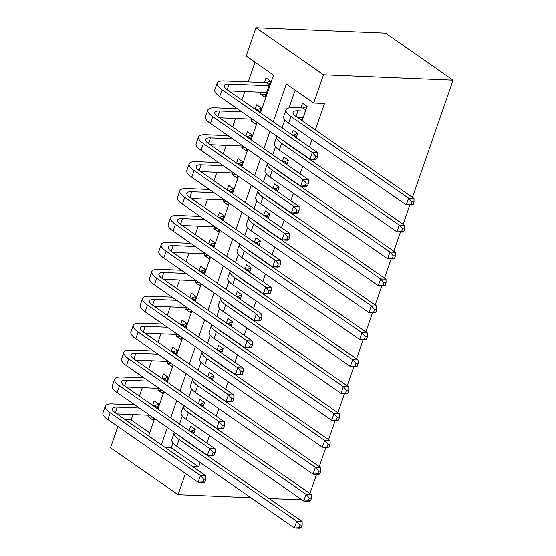 <?xml version="1.0" encoding="UTF-8"?>
<svg xmlns="http://www.w3.org/2000/svg" width="556" height="556" viewBox="0 0 556 556"><rect width="100%" height="100%" fill="white"/><g stroke="black" fill="none" stroke-linecap="round" stroke-linejoin="round"><path stroke-width="0.83" d="M260.465 112.903L273.552 75.095L246.169 56.066L255.962 27.8L385.523 33.186L453.07 80.12L412.469 197.366M185.447 473.427L178.08 494.701L110.533 447.761L117.9 426.494M132.974 414.581L131.119 419.947L125.211 419.697M255.002 62.202L248.191 81.864M244.842 91.531L241.909 100.01M235.522 118.456L232.589 126.928M226.202 145.373L223.262 153.852M216.875 172.297L213.942 180.769M207.555 199.215L204.622 207.687M198.235 226.139L195.295 234.611M188.908 253.056L185.975 261.529M179.588 279.981L176.655 288.453M170.268 306.898L167.335 315.37M160.941 333.822L158.008 342.294M151.621 360.74L148.688 369.212M142.301 387.664L139.368 396.136M302.123 120.687L307.086 106.37L302.52 103.201L300.886 107.906M296.216 137.749L297.759 133.287L293.2 130.118L291.657 134.573M286.896 164.666L288.439 160.211L283.873 157.042L282.33 161.497M277.576 191.591L279.119 187.129L274.553 183.96L273.01 188.415M268.249 218.508L269.792 214.053L265.233 210.877L263.69 215.339M258.929 245.432L260.472 240.97L255.906 237.801L254.363 242.256M249.609 272.35L251.152 267.895L246.586 264.719L245.043 269.18M240.282 299.274L241.825 294.812L237.266 291.643L235.723 296.098M230.962 326.191L232.505 321.736L227.939 318.56L226.396 323.022M221.642 353.109L223.185 348.654L218.619 345.484L217.076 349.939M212.316 380.033L213.865 375.578L209.299 372.402L207.756 376.864M202.996 406.95L204.538 402.495L199.979 399.326L198.429 403.781M152.58 417.195L148.549 417.028L149.168 415.256M157.167 408.5L158.71 404.045L154.144 400.876L152.601 405.331M161.9 390.27L157.876 390.103L158.488 388.331M166.487 381.583L168.03 377.128L163.464 373.952L161.921 378.414M171.227 363.353L167.196 363.186L167.808 361.414M175.807 354.659L177.35 350.204L172.791 347.034L171.248 351.489M180.547 336.436L176.516 336.262L177.128 334.49M185.134 327.741L186.677 323.286L182.111 320.11L180.568 324.572M189.867 309.511L185.836 309.344L186.455 307.572M194.454 300.817L195.997 296.362L191.431 293.193L189.888 297.648M199.194 282.594L195.163 282.42L195.775 280.655M203.774 273.899L205.317 269.445L200.758 266.268L199.208 270.73M208.514 255.67L204.483 255.503L205.095 253.731M213.094 246.982L214.644 242.52L210.078 239.351L208.535 243.806M217.834 228.752L213.803 228.585L214.421 226.813M222.421 220.058L223.964 215.603L219.398 212.427L217.855 216.889M227.161 201.828L223.13 201.661L223.741 199.889M231.741 193.14L233.284 188.679L228.718 185.509L227.175 189.964M236.481 174.911L232.45 174.744L233.061 172.972M241.061 166.216L242.604 161.761L238.044 158.592L236.502 163.047M245.801 147.986L241.77 147.82L242.388 146.047M250.388 139.299L251.931 134.837L247.364 131.668L245.821 136.123M255.121 121.069L251.097 120.902L251.708 119.13M259.708 112.375L261.25 107.92L256.684 104.75L255.141 109.205M131.119 419.947L149.675 432.839M148.549 417.028L153.115 420.197L153.852 418.077M157.876 390.103L162.435 393.28L163.172 391.153M167.196 363.186L171.755 366.355L172.492 364.236M176.516 336.262L181.082 339.438L181.819 337.311M185.836 309.344L190.402 312.514L191.139 310.394M195.163 282.42L199.722 285.596L200.459 283.47M204.483 255.503L209.049 258.672L209.779 256.552M213.803 228.585L218.369 231.755L219.106 229.635M223.13 201.661L227.689 204.83L228.426 202.711M232.45 174.744L237.016 177.913L237.746 175.793M241.77 147.82L246.336 150.989L247.072 148.869M251.097 120.902L255.656 124.071L256.392 121.952M261.028 92.206L260.416 93.978L264.983 97.147L270.57 80.995L266.011 77.826L264.378 82.538M172.979 442.944L171.283 447.851L198.666 466.88L200.181 462.509M206.908 443.069L209.501 435.584M216.228 416.152L218.821 408.667M225.555 389.228L228.148 381.743M234.875 362.31L237.468 354.825M244.195 335.386L246.788 327.901M253.522 308.469L256.114 300.984M262.842 281.544L265.434 274.059M272.162 254.627L274.754 247.142M281.489 227.703L284.081 220.225M290.809 200.785L293.401 193.3M300.129 173.861L302.721 166.383M309.456 146.944L312.041 139.459M315.356 129.889L324.516 103.451L313.716 103.006L286.333 83.977L273.239 121.778M295.16 90.107L289.009 107.878M284.846 119.894L282.073 127.915M275.526 146.819L272.746 154.839M266.206 173.736L263.426 181.756M256.879 200.66L254.106 208.681M247.559 227.578L244.779 235.598M238.239 254.502L235.459 262.515M228.912 281.419L226.139 289.44M219.592 308.344L216.812 316.357M210.272 335.261L207.492 343.281M200.945 362.185L198.172 370.199M191.625 389.103L188.852 397.123M182.305 416.02L179.525 424.04M193.676 433.875L195.219 429.42L190.652 426.243L189.109 430.705M409.8 205.074L403.149 224.29M400.48 231.998L393.822 251.208M391.153 258.915L384.502 278.132M381.833 285.84L375.182 305.049M372.513 312.757L365.855 331.974M363.186 339.681L356.535 358.891M353.866 366.599L347.215 385.815M344.546 393.523L337.888 412.733M335.219 420.44L328.568 439.65M325.899 447.358L319.248 466.574M316.579 474.282L309.928 493.492M313.716 103.006L323.502 74.733L453.07 80.12M198.666 466.88L192.758 466.637M178.08 494.701L250.86 497.724M269.034 498.482L301.977 499.851M323.502 74.733L255.962 27.8M148.598 435.946L154.603 418.598M157.918 409.028L163.93 391.681M167.245 382.104L173.25 364.757M176.565 355.187L182.57 337.839M185.885 328.269L191.896 310.915M195.212 301.345L201.216 283.998M204.532 274.428L210.536 257.08M213.851 247.503L219.863 230.156M223.178 220.586L229.183 203.239M232.498 193.662L238.503 176.315M241.818 166.744L247.823 149.397M251.138 139.82L257.15 122.473M269.924 131.355L263.919 148.702M260.604 158.272L254.599 175.62M251.284 185.197L245.272 202.544M241.957 212.114L235.952 229.461M232.637 239.038L226.633 256.385M223.317 265.956L217.313 283.303M213.997 292.88L207.986 310.227M204.671 319.797L198.666 337.144M195.351 346.722L189.346 364.069M186.031 373.639L180.019 390.986M176.704 400.563L170.699 417.91M167.384 427.481L161.379 444.828M171.283 447.851L165.375 447.608M189.089 442.562L188.54 442.541M265.997 94.214L260.416 93.978M198.416 415.645L197.86 415.624M207.735 388.72L207.186 388.7M217.055 361.803L216.506 361.782M226.382 334.886L225.826 334.858M235.702 307.961L235.153 307.941M245.022 281.044L244.473 281.016M254.342 254.12L253.793 254.099M263.669 227.202L263.12 227.175M272.989 200.278L272.44 200.257M282.309 173.361L281.76 173.333M291.636 146.436L291.08 146.416M302.506 119.582L300.407 119.491M186.336 440.651L185.787 440.63M189.506 430.976L191.195 431.046L195.198 429.468M182.139 437.732A14.887 4.323 19.1 0 0 184.467 439.713L302.123 521.472L302.172 525.072L300.018 524.982L299.086 527.672L301.241 527.762L302.172 525.072M301.241 527.762L299.788 528.2L294.388 527.978L176.738 446.218A22.33 6.484 -160.9 0 1 171.832 439.587L174.16 432.853A22.33 6.484 -160.9 0 1 174.417 432.366M299.086 527.672L294.388 527.978L296.723 521.243L179.067 439.49A22.33 6.484 -160.9 0 1 174.16 432.853M300.018 524.982L296.723 521.243L302.123 521.472M193.981 432.985L191.195 431.046M204.962 482.017L205.894 479.328L203.732 479.237L202.801 481.927L204.962 482.017L203.51 482.455L198.11 482.233L200.438 475.498L110.164 412.767A22.33 6.484 -160.9 0 1 105.265 406.137A22.33 6.484 -160.9 0 1 112.673 403.927L134.816 404.851M152.997 405.602L154.686 405.678L158.689 404.101M149.828 415.283L116.885 413.914M139.382 408.021L117.233 407.103A14.887 4.323 19.1 0 0 112.298 408.57A14.887 4.323 19.1 0 0 115.565 412.997L205.838 475.727L205.894 479.328M202.801 481.927L198.11 482.233L107.836 419.502A22.33 6.484 -160.9 0 1 102.929 412.865L105.265 406.137M203.732 479.237L200.438 475.498L205.838 475.727M157.473 407.611L154.686 405.678M195.663 413.733L195.114 413.713M198.826 404.059L200.514 404.129L204.518 402.551M191.466 410.815A14.887 4.323 19.1 0 0 193.787 412.788L311.443 494.548L311.499 498.148L309.338 498.058L308.406 500.754L310.568 500.845L311.499 498.148M310.568 500.845L309.115 501.283L303.715 501.053L186.058 419.3A22.33 6.484 -160.9 0 1 181.152 412.663L183.487 405.936A22.33 6.484 -160.9 0 1 183.737 405.449M308.406 500.754L303.715 501.053L306.043 494.326L188.394 412.566A22.33 6.484 -160.9 0 1 183.487 405.936M309.338 498.058L306.043 494.326L311.443 494.548M203.301 406.061L200.514 404.129M204.983 386.809L204.434 386.788M208.152 377.135L209.841 377.204L213.845 375.627M200.785 383.897A14.887 4.323 19.1 0 0 203.114 385.871L320.763 467.631L320.819 471.231L318.657 471.14L317.726 473.83L319.888 473.92L320.819 471.231M319.888 473.92L318.435 474.358L313.035 474.136L195.385 392.376A22.33 6.484 -160.9 0 1 190.479 385.746L192.807 379.011A22.33 6.484 -160.9 0 1 193.057 378.525M317.726 473.83L313.035 474.136L315.363 467.401L197.714 385.649A22.33 6.484 -160.9 0 1 192.807 379.011M318.657 471.14L315.363 467.401L320.763 467.631M212.628 379.143L209.841 377.204M214.303 359.892L213.754 359.871M217.472 350.217L219.161 350.287L223.165 348.709M210.105 356.973A14.887 4.323 19.1 0 0 212.434 358.947L330.09 440.706L330.139 444.307L327.984 444.216L327.053 446.913L329.208 447.003L330.139 444.307M329.208 447.003L327.755 447.441L322.355 447.212L204.705 365.459A22.33 6.484 -160.9 0 1 199.799 358.822L202.127 352.094A22.33 6.484 -160.9 0 1 202.384 351.607M327.053 446.913L322.355 447.212L324.69 440.484L207.034 358.724A22.33 6.484 -160.9 0 1 202.127 352.094M327.984 444.216L324.69 440.484L330.09 440.706M221.948 352.219L219.161 350.287M223.63 332.968L223.074 332.947M226.792 323.293L228.481 323.363L232.484 321.792M219.425 330.055A14.887 4.323 19.1 0 0 221.754 332.029L339.41 413.789L339.466 417.389L337.304 417.299L336.373 419.988L338.534 420.079L339.466 417.389M338.534 420.079L337.082 420.517L331.682 420.294L214.025 338.534A22.33 6.484 -160.9 0 1 209.119 331.904L211.454 325.17A22.33 6.484 -160.9 0 1 211.704 324.683M336.373 419.988L331.682 420.294L334.01 413.56L216.36 331.807A22.33 6.484 -160.9 0 1 211.454 325.17M337.304 417.299L334.01 413.56L339.41 413.789M231.268 325.302L228.481 323.363M214.282 455.1L215.214 452.403L213.052 452.313L212.121 455.01L214.282 455.1L212.83 455.531L207.43 455.308L209.758 448.581L119.491 385.85A22.33 6.484 -160.9 0 1 114.585 379.213A22.33 6.484 -160.9 0 1 121.993 377.01L144.136 377.927M162.317 378.685L164.006 378.754L168.009 377.177M159.155 388.359L126.212 386.99M148.702 381.103L126.559 380.179A14.887 4.323 19.1 0 0 121.618 381.652A14.887 4.323 19.1 0 0 124.891 386.072L215.158 448.803L215.214 452.403M212.121 455.01L207.43 455.308L117.156 392.578A22.33 6.484 -160.9 0 1 112.256 385.947L114.585 379.213M213.052 452.313L209.758 448.581L215.158 448.803M166.793 380.693L164.006 378.754M223.602 428.176L224.534 425.486L222.379 425.396L221.441 428.085L223.602 428.176L222.15 428.613L216.75 428.391L219.085 421.656L128.811 358.926A22.33 6.484 -160.9 0 1 123.905 352.295A22.33 6.484 -160.9 0 1 131.313 350.085L153.463 351.01M171.637 351.767L173.333 351.837L177.336 350.259M168.475 361.442L135.532 360.073M158.022 354.179L135.879 353.262A14.887 4.323 19.1 0 0 130.938 354.728A14.887 4.323 19.1 0 0 134.211 359.155L224.478 421.886L224.534 425.486M221.441 428.085L216.75 428.391L126.483 365.66A22.33 6.484 -160.9 0 1 121.576 359.023L123.905 352.295M222.379 425.396L219.085 421.656L224.478 421.886M176.12 353.769L173.333 351.837M232.922 401.258L233.861 398.562L231.699 398.471L230.768 401.168L232.922 401.258L231.47 401.689L226.077 401.467L228.405 394.739L138.131 332.008A22.33 6.484 -160.9 0 1 133.231 325.378A22.33 6.484 -160.9 0 1 140.64 323.168L162.783 324.085M180.964 324.843L182.653 324.912L186.656 323.342M177.795 334.517L144.852 333.148M167.349 327.262L145.199 326.337A14.887 4.323 19.1 0 0 140.265 327.811A14.887 4.323 19.1 0 0 143.531 332.231L233.805 394.962L233.861 398.562M230.768 401.168L226.077 401.467L135.803 338.736A22.33 6.484 -160.9 0 1 130.896 332.106L133.231 325.378M231.699 398.471L228.405 394.739L233.805 394.962M185.44 326.852L182.653 324.912M242.249 374.334L243.18 371.644L241.019 371.554L240.088 374.244L242.249 374.334L240.797 374.772L235.396 374.549L237.725 367.815L147.458 305.084A22.33 6.484 -160.9 0 1 142.551 298.454A22.33 6.484 -160.9 0 1 149.96 296.244L172.103 297.168M190.284 297.926L191.973 297.995L195.976 296.417M187.115 307.6L154.179 306.231M176.669 300.337L154.526 299.42A14.887 4.323 19.1 0 0 149.585 300.886A14.887 4.323 19.1 0 0 152.851 305.313L243.125 368.044L243.18 371.644M240.088 374.244L235.396 374.549L145.123 311.819A22.33 6.484 -160.9 0 1 140.223 305.181L142.551 298.454M241.019 371.554L237.725 367.815L243.125 368.044M194.76 299.927L191.973 297.995M232.95 306.05L232.401 306.029M236.112 296.376L237.808 296.445L241.811 294.868M228.752 303.131A14.887 4.323 19.1 0 0 231.081 305.112L348.73 386.865L348.786 390.465L346.624 390.375L345.693 393.071L347.854 393.161L348.786 390.465M347.854 393.161L346.402 393.599L341.002 393.37L223.345 311.617A22.33 6.484 -160.9 0 1 218.445 304.98L220.774 298.252A22.33 6.484 -160.9 0 1 221.024 297.766M345.693 393.071L341.002 393.37L343.33 386.642L225.68 304.883A22.33 6.484 -160.9 0 1 220.774 298.252M346.624 390.375L343.33 386.642L348.73 386.865M240.595 298.377L237.808 296.445M251.569 347.417L252.5 344.72L250.346 344.63L249.408 347.326L251.569 347.417L250.117 347.854L244.716 347.625L247.052 340.897L156.778 278.167A22.33 6.484 -160.9 0 1 151.871 271.536A22.33 6.484 -160.9 0 1 159.28 269.326L181.43 270.244M199.604 271.001L201.293 271.071L205.296 269.5M196.442 280.683L163.499 279.307M185.989 273.42L163.846 272.496A14.887 4.323 19.1 0 0 158.905 273.969A14.887 4.323 19.1 0 0 162.178 278.389L252.445 341.12L252.5 344.72M249.408 347.326L244.716 347.625L154.45 284.894A22.33 6.484 -160.9 0 1 149.543 278.264L151.871 271.536M250.346 344.63L247.052 340.897L252.445 341.12M204.08 273.01L201.293 271.071M242.27 279.133L241.721 279.105M245.439 269.451L247.128 269.521L251.131 267.95M238.072 276.214A14.887 4.323 19.1 0 0 240.4 278.188L358.05 359.947L358.106 363.548L355.951 363.457L355.013 366.147L357.174 366.237L358.106 363.548M357.174 366.237L355.722 366.675L350.322 366.453L232.672 284.693A22.33 6.484 -160.9 0 1 227.765 278.063L230.094 271.328A22.33 6.484 -160.9 0 1 230.351 270.841M355.013 366.147L350.322 366.453L352.657 359.725L235 277.965A22.33 6.484 -160.9 0 1 230.094 271.328M355.951 363.457L352.657 359.725L358.05 359.947M249.915 271.46L247.128 269.521M260.889 320.492L261.827 317.803L259.666 317.712L258.735 320.402L260.889 320.492L259.437 320.93L254.043 320.708L256.372 313.973L166.098 251.249A22.33 6.484 -160.9 0 1 161.198 244.612A22.33 6.484 -160.9 0 1 168.607 242.402L190.75 243.326M208.931 244.084L210.62 244.153L214.623 242.576M205.762 253.758L172.819 252.389M195.316 246.496L173.166 245.578A14.887 4.323 19.1 0 0 168.232 247.052A14.887 4.323 19.1 0 0 171.498 251.472L261.772 314.203L261.827 317.803M258.735 320.402L254.043 320.708L163.77 257.977A22.33 6.484 -160.9 0 1 158.863 251.34L161.198 244.612M259.666 317.712L256.372 313.973L261.772 314.203M213.407 246.086L210.62 244.153M251.597 252.209L251.041 252.188M254.759 242.534L256.448 242.604L260.451 241.026M247.392 249.29A14.887 4.323 19.1 0 0 249.72 251.27L367.377 333.023L367.433 336.623L365.271 336.54L364.34 339.229L366.494 339.32L367.433 336.623M366.494 339.32L365.042 339.758L359.649 339.528L241.992 257.775A22.33 6.484 -160.9 0 1 237.085 251.138L239.421 244.411A22.33 6.484 -160.9 0 1 239.671 243.924M364.34 339.229L359.649 339.528L361.977 332.801L244.32 251.041A22.33 6.484 -160.9 0 1 239.421 244.411M365.271 336.54L361.977 332.801L367.377 333.023M259.235 244.536L256.448 242.604M270.216 293.575L271.147 290.878L268.986 290.788L268.055 293.485L270.216 293.575L268.763 294.013L263.363 293.783L265.692 287.056L175.425 224.325A22.33 6.484 -160.9 0 1 170.518 217.695A22.33 6.484 -160.9 0 1 177.927 215.485L200.07 216.402M218.251 217.16L219.94 217.229L223.943 215.659M215.082 226.841L182.146 225.472M204.636 219.578L182.493 218.654A14.887 4.323 19.1 0 0 177.552 220.127A14.887 4.323 19.1 0 0 180.818 224.548L271.092 287.278L271.147 290.878M268.055 293.485L263.363 293.783L173.09 231.053A22.33 6.484 -160.9 0 1 168.19 224.422L170.518 217.695M268.986 290.788L265.692 287.056L271.092 287.278M222.727 219.168L219.94 217.229M260.917 225.291L260.368 225.263M264.079 215.61L265.775 215.679L269.778 214.109M256.719 222.372A14.887 4.323 19.1 0 0 259.047 224.346L376.697 306.106L376.753 309.706L374.591 309.616L373.66 312.305L375.821 312.396L376.753 309.706M375.821 312.396L374.369 312.833L368.969 312.611L251.312 230.851A22.33 6.484 -160.9 0 1 246.412 224.221L248.74 217.486A22.33 6.484 -160.9 0 1 248.991 217M373.66 312.305L368.969 312.611L371.297 305.883L253.647 224.124A22.33 6.484 -160.9 0 1 248.74 217.486M374.591 309.616L371.297 305.883L376.697 306.106M268.562 217.618L265.775 215.679M279.536 266.651L280.467 263.961L278.306 263.871L277.375 266.56L279.536 266.651L278.083 267.089L272.683 266.866L275.018 260.132L184.745 197.408A22.33 6.484 -160.9 0 1 179.838 190.771A22.33 6.484 -160.9 0 1 187.247 188.567L209.397 189.485M227.571 190.242L229.26 190.312L233.263 188.734M224.409 199.917L191.466 198.548M213.956 192.654L191.813 191.737A14.887 4.323 19.1 0 0 186.872 193.21A14.887 4.323 19.1 0 0 190.145 197.63L280.412 260.361L280.467 263.961M277.375 266.56L272.683 266.866L182.417 204.135A22.33 6.484 -160.9 0 1 177.51 197.505L179.838 190.771M278.306 263.871L275.018 260.132L280.412 260.361M232.047 192.251L229.26 190.312M270.237 198.367L269.688 198.346M273.406 188.692L275.095 188.762L279.098 187.184M266.039 195.448A14.887 4.323 19.1 0 0 268.367 197.429L386.017 279.181L386.072 282.782L383.918 282.698L382.98 285.388L385.141 285.478L386.072 282.782M385.141 285.478L383.689 285.916L378.288 285.687L260.639 203.934A22.33 6.484 -160.9 0 1 255.732 197.297L258.06 190.569A22.33 6.484 -160.9 0 1 258.311 190.082M382.98 285.388L378.288 285.687L380.624 278.959L262.967 197.199A22.33 6.484 -160.9 0 1 258.06 190.569M383.918 282.698L380.624 278.959L386.017 279.181M277.882 190.701L275.095 188.762M279.564 171.45L279.008 171.422M282.726 161.768L284.415 161.838L288.418 160.267M275.359 168.531A14.887 4.323 19.1 0 0 277.687 170.504L395.344 252.264L395.399 255.864L393.238 255.774L392.307 258.464L394.461 258.554L395.399 255.864M394.461 258.554L393.009 258.992L387.615 258.769L269.959 177.01A22.33 6.484 -160.9 0 1 265.052 170.379L267.387 163.645A22.33 6.484 -160.9 0 1 267.638 163.158M392.307 258.464L387.615 258.769L389.944 252.042L272.287 170.282A22.33 6.484 -160.9 0 1 267.387 163.645M393.238 255.774L389.944 252.042L395.344 252.264M287.202 163.777L284.415 161.838M288.884 144.525L288.335 144.504M292.046 134.851L293.742 134.92L297.745 133.343M284.686 141.606A14.887 4.323 19.1 0 0 287.007 143.587L404.664 225.34L404.719 228.947L402.558 228.857L401.627 231.546L403.788 231.637L404.719 228.947M403.788 231.637L402.335 232.074L396.935 231.852L279.279 150.092A22.33 6.484 -160.9 0 1 274.379 143.455L276.707 136.727A22.33 6.484 -160.9 0 1 276.957 136.241M401.627 231.546L396.935 231.852L399.264 225.117L281.614 143.358A22.33 6.484 -160.9 0 1 276.707 136.727M402.558 228.857L399.264 225.117L404.664 225.34M296.529 136.859L293.742 134.92M305.452 111.082L298.002 110.769A14.887 4.323 19.1 0 0 293.061 112.242A14.887 4.323 19.1 0 0 296.334 116.663L413.984 198.422L414.039 202.023L411.878 201.932L410.947 204.629L413.108 204.712L414.039 202.023M303.124 117.809L297.655 117.58M413.108 204.712L411.655 205.15L406.255 204.928L408.59 198.2L290.934 116.44A22.33 6.484 -160.9 0 1 286.027 109.803A22.33 6.484 -160.9 0 1 293.436 107.6L303.062 107.996L307.065 106.425M410.947 204.629L406.255 204.928L288.606 123.168A22.33 6.484 -160.9 0 1 283.699 116.538L286.027 109.803M411.878 201.932L408.59 198.2L413.984 198.422M305.849 109.935L303.062 107.996M288.856 239.733L289.787 237.037L287.633 236.946L286.701 239.643L288.856 239.733L287.403 240.171L282.01 239.942L284.338 233.214L194.065 170.483A22.33 6.484 -160.9 0 1 189.158 163.853A22.33 6.484 -160.9 0 1 196.574 161.643L218.716 162.567M236.891 163.318L238.587 163.388L242.59 161.817M233.728 172.999L200.785 171.63M223.276 165.737L201.133 164.812A14.887 4.323 19.1 0 0 196.192 166.286A14.887 4.323 19.1 0 0 199.465 170.706L289.739 233.437L289.787 237.037M286.701 239.643L282.01 239.942L191.737 177.218A22.33 6.484 -160.9 0 1 186.83 170.581L189.158 163.853M287.633 236.946L284.338 233.214L289.739 233.437M241.373 165.327L238.587 163.388M298.183 212.809L299.114 210.119L296.953 210.029L296.021 212.719L298.183 212.809L296.73 213.247L291.33 213.024L293.658 206.297L203.392 143.566A22.33 6.484 -160.9 0 1 198.485 136.929A22.33 6.484 -160.9 0 1 205.894 134.726L228.036 135.643M246.218 136.401L247.906 136.47L251.91 134.893M243.048 146.075L210.112 144.706M232.603 138.812L210.46 137.895A14.887 4.323 19.1 0 0 205.518 139.368A14.887 4.323 19.1 0 0 208.785 143.789L299.058 206.519L299.114 210.119M296.021 212.719L291.33 213.024L201.057 150.294A22.33 6.484 -160.9 0 1 196.15 143.663L198.485 136.929M296.953 210.029L293.658 206.297L299.058 206.519M250.693 138.409L247.906 136.47M307.503 185.892L308.434 183.195L306.273 183.112L305.341 185.801L307.503 185.892L306.05 186.329L300.65 186.1L302.978 179.373L212.712 116.642A22.33 6.484 -160.9 0 1 207.805 110.012A22.33 6.484 -160.9 0 1 215.214 107.801L237.356 108.726M255.538 109.476L257.226 109.546L261.23 107.975M252.375 119.158L219.432 117.789M241.923 111.895L219.78 110.971A14.887 4.323 19.1 0 0 214.838 112.444A14.887 4.323 19.1 0 0 218.112 116.864L308.378 179.595L308.434 183.195M305.341 185.801L300.65 186.1L210.383 123.376A22.33 6.484 -160.9 0 1 205.477 116.739L207.805 110.012M306.273 183.112L302.978 179.373L308.378 179.595M260.013 111.485L257.226 109.546M316.823 158.967L317.754 156.278L315.599 156.187L314.668 158.877L316.823 158.967L315.37 159.405L309.97 159.183L312.305 152.455L222.032 89.724A22.33 6.484 -160.9 0 1 217.125 83.087A22.33 6.484 -160.9 0 1 224.534 80.884L266.553 82.629L270.557 81.051M266.609 92.442L228.752 90.864M268.944 85.707L229.1 84.053A14.887 4.323 19.1 0 0 224.158 85.527A14.887 4.323 19.1 0 0 227.432 89.947L317.705 152.678L317.754 156.278M314.668 158.877L309.97 159.183L219.703 96.452A22.33 6.484 -160.9 0 1 214.797 89.822L217.125 83.087M315.599 156.187L312.305 152.455L317.705 152.678M269.34 84.568L266.553 82.629M176.738 446.218L179.067 439.49M115.266 412.781L117.233 407.103M107.836 419.502L110.164 412.767M186.058 419.3L188.394 412.566M195.385 392.376L197.714 385.649M204.705 365.459L207.034 358.724M214.025 338.534L216.36 331.807M124.593 385.864L126.559 380.179M117.156 392.578L119.491 385.85M133.913 358.94L135.879 353.262M126.483 365.66L128.811 358.926M143.233 332.022L145.199 326.337M135.803 338.736L138.131 332.008M152.559 305.098L154.526 299.42M145.123 311.819L147.458 305.084M223.345 311.617L225.68 304.883M161.879 278.181L163.846 272.496M154.45 284.894L156.778 278.167M232.672 284.693L235 277.965M171.199 251.256L173.166 245.578M163.77 257.977L166.098 251.249M241.992 257.775L244.32 251.041M180.519 224.339L182.493 218.654M173.09 231.053L175.425 224.325M251.312 230.851L253.647 224.124M189.846 197.422L191.813 191.737M182.417 204.135L184.745 197.408M260.639 203.934L262.967 197.199M269.959 177.01L272.287 170.282M279.279 150.092L281.614 143.358M296.035 116.454L298.002 110.769M288.606 123.168L290.934 116.44M199.166 170.497L201.133 164.812M191.737 177.218L194.065 170.483M208.486 143.58L210.46 137.895M201.057 150.294L203.392 143.566M217.813 116.656L219.78 110.971M210.383 123.376L212.712 116.642M227.133 89.738L229.1 84.053M219.703 96.452L222.032 89.724"/></g></svg>
